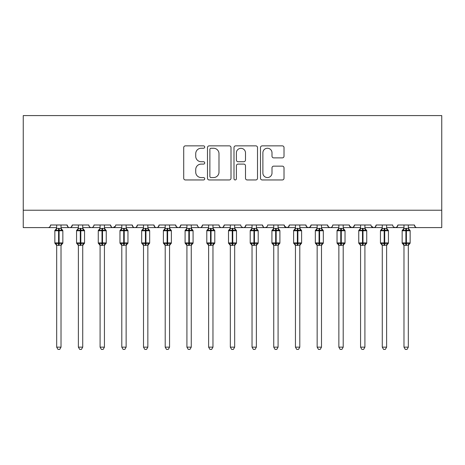 <?xml version="1.0" encoding="UTF-8"?>
<svg xmlns="http://www.w3.org/2000/svg" width="465" height="465" viewBox="0 0 465 465"><rect width="100%" height="100%" fill="white"/><g stroke="black" fill="none" stroke-linecap="round" stroke-linejoin="round"><path stroke-width="0.7" d="M204.716 147.056A1.192 1.192 0 0 0 203.525 145.865L185.413 145.865A1.703 1.703 0 0 0 183.71 147.568L183.71 178.252A1.703 1.703 0 0 0 185.413 179.955L203.525 179.955A1.192 1.192 0 0 0 204.716 178.763A1.192 1.192 0 0 0 203.525 177.566L201.182 177.566A5.452 5.452 0 0 1 195.724 172.114L195.724 169.556A5.452 5.452 0 0 1 201.182 164.104L203.525 164.104A1.192 1.192 0 0 0 204.716 162.907A1.192 1.192 0 0 0 203.525 161.715L201.182 161.715A5.452 5.452 0 0 1 195.724 156.263L195.724 153.706A5.452 5.452 0 0 1 201.182 148.248L203.525 148.248A1.192 1.192 0 0 0 204.716 147.056M282.313 157.879A1.703 1.703 0 0 0 284.016 156.176L284.016 147.568A1.703 1.703 0 0 0 282.313 145.865L262.202 145.865A1.703 1.703 0 0 0 260.499 147.568L260.499 178.252A1.703 1.703 0 0 0 262.202 179.955L282.313 179.955A1.703 1.703 0 0 0 284.016 178.252L284.016 167.853A1.703 1.703 0 0 0 282.313 166.15L273.705 166.15A1.703 1.703 0 0 0 272.002 167.853L272.002 173.009A4.557 4.557 0 0 1 267.445 177.566A4.557 4.557 0 0 1 262.882 173.009L262.882 152.811A4.557 4.557 0 0 1 267.445 148.248A4.557 4.557 0 0 1 272.002 152.811L272.002 156.176A1.703 1.703 0 0 0 273.705 157.879L282.313 157.879M23.25 210.227L441.75 210.227L441.75 115.587L23.25 115.587L23.25 227.594L47.994 227.594C49.377 227.641 50.243 226.775 50.598 224.99L67.1 224.99L68.047 227.001M231.006 147.568A1.703 1.703 0 0 0 229.303 145.865L209.192 145.865A1.703 1.703 0 0 0 207.489 147.568L207.489 178.252A1.703 1.703 0 0 0 209.192 179.955L229.303 179.955A1.703 1.703 0 0 0 231.006 178.252L231.006 147.568M235.697 145.865L255.808 145.865A1.703 1.703 0 0 1 257.511 147.568L257.511 178.252A1.703 1.703 0 0 1 255.808 179.955L247.2 179.955A1.703 1.703 0 0 1 245.497 178.252L245.497 165.807A1.703 1.703 0 0 0 243.794 164.104L238.08 164.104A1.703 1.703 0 0 0 236.377 165.807L236.377 178.763A1.192 1.192 0 0 1 235.185 179.955A1.192 1.192 0 0 1 233.994 178.763L233.994 147.568A1.703 1.703 0 0 1 235.697 145.865M61.02 227.594L69.704 227.594C68.32 227.641 67.454 226.775 67.1 224.99A2.604 2.604 0 0 0 69.704 227.594A2.604 2.604 0 0 0 72.308 224.99L88.803 224.99A2.604 2.604 0 0 0 91.407 227.594A2.604 2.604 0 0 0 94.011 224.99L110.507 224.99A2.604 2.604 0 0 0 113.117 227.594A2.604 2.604 0 0 0 115.721 224.99L132.217 224.99A2.604 2.604 0 0 0 134.821 227.594A2.604 2.604 0 0 0 137.425 224.99L153.921 224.99A2.604 2.604 0 0 0 156.525 227.594A2.604 2.604 0 0 0 159.135 224.99L175.631 224.99A2.604 2.604 0 0 0 178.234 227.594A2.604 2.604 0 0 0 180.839 224.99L197.334 224.99A2.604 2.604 0 0 0 199.938 227.594A2.604 2.604 0 0 0 202.542 224.99L219.044 224.99A2.604 2.604 0 0 0 221.648 227.594A2.604 2.604 0 0 0 224.252 224.99L240.748 224.99A2.604 2.604 0 0 0 243.352 227.594A2.604 2.604 0 0 0 245.956 224.99L262.458 224.99A2.604 2.604 0 0 0 265.062 227.594A2.604 2.604 0 0 0 267.666 224.99L284.162 224.99A2.604 2.604 0 0 0 286.766 227.594A2.604 2.604 0 0 0 289.37 224.99L305.865 224.99A2.604 2.604 0 0 0 308.475 227.594A2.604 2.604 0 0 0 311.079 224.99L327.575 224.99A2.604 2.604 0 0 0 330.179 227.594A2.604 2.604 0 0 0 332.783 224.99L349.279 224.99A2.604 2.604 0 0 0 351.883 227.594A2.604 2.604 0 0 0 354.493 224.99L370.989 224.99A2.604 2.604 0 0 0 373.593 227.594A2.604 2.604 0 0 0 376.197 224.99L392.693 224.99A2.604 2.604 0 0 0 395.297 227.594A2.604 2.604 0 0 0 397.901 224.99L414.402 224.99L415.35 227.001M397.901 224.99L396.953 227.001M364.909 227.594L373.593 227.594C374.976 227.641 375.842 226.775 376.197 224.99L375.243 227.001M354.493 224.99L353.54 227.001M349.279 224.99L350.232 227.001M327.575 224.99L328.528 227.001M311.079 224.99L310.126 227.001M305.865 224.99L306.819 227.001M289.37 224.99L288.416 227.001M284.162 224.99L285.115 227.001M256.378 227.594L265.062 227.594C263.678 227.641 262.812 226.775 262.458 224.99L263.405 227.001M234.668 227.594L243.352 227.594C244.735 227.641 245.601 226.775 245.956 224.99L245.008 227.001M212.964 227.594L221.648 227.594C223.026 227.641 223.898 226.775 224.252 224.99L223.299 227.001M191.26 227.594L199.938 227.594C201.322 227.641 202.188 226.775 202.542 224.99L201.595 227.001M169.551 227.594L178.234 227.594C179.618 227.641 180.484 226.775 180.839 224.99L179.885 227.001M175.631 224.99L176.584 227.001M147.847 227.594L156.525 227.594C157.908 227.641 158.78 226.775 159.135 224.99L158.181 227.001M165.209 227.594L156.525 227.594C155.147 227.641 154.275 226.775 153.921 224.99L154.874 227.001M126.137 227.594L134.821 227.594C136.204 227.641 137.07 226.775 137.425 224.99L136.472 227.001M143.505 227.594L134.821 227.594C133.438 227.641 132.572 226.775 132.217 224.99L133.17 227.001M104.433 227.594L113.117 227.594C111.734 227.641 110.868 226.775 110.507 224.99L111.46 227.001M78.382 227.594L69.704 227.594C71.081 227.641 71.953 226.775 72.308 224.99L71.354 227.001M414.402 224.99A2.604 2.604 0 0 0 417.006 227.594C415.623 227.641 414.757 226.775 414.402 224.99M441.75 210.227L441.75 227.594L408.322 227.594M47.994 227.594C49.377 227.641 50.243 226.775 50.598 224.99A2.604 2.604 0 0 1 47.994 227.594L56.678 227.594M82.724 227.594L91.407 227.594C92.791 227.641 93.657 226.775 94.011 224.99M100.091 227.594L91.407 227.594C90.024 227.641 89.158 226.775 88.803 224.99M121.795 227.594L113.117 227.594L115.436 226.17M186.918 227.594L178.234 227.594L176.555 226.984M208.622 227.594L199.938 227.594C198.561 227.641 197.689 226.775 197.334 224.99M230.332 227.594L221.648 227.594C220.265 227.641 219.399 226.775 219.044 224.99M252.036 227.594L243.352 227.594L241.678 226.984M273.74 227.594L265.062 227.594L266.736 226.984M278.082 227.594L286.766 227.594L288.445 226.984M295.449 227.594L286.766 227.594L284.441 226.17M299.791 227.594L308.475 227.594L310.149 226.984M317.153 227.594L308.475 227.594L306.795 226.984M321.495 227.594L330.179 227.594C331.562 227.641 332.428 226.775 332.783 224.99M338.863 227.594L330.179 227.594L328.499 226.984M343.205 227.594L351.883 227.594L353.563 226.984M360.567 227.594L351.883 227.594L349.564 226.17M382.276 227.594L373.593 227.594L371.268 226.17M386.618 227.594L395.297 227.594L396.976 226.984M403.98 227.594L395.297 227.594L393.623 226.984M211.064 148.248A1.192 1.192 0 0 0 209.872 149.445L209.872 176.375A1.192 1.192 0 0 0 211.064 177.566L213.54 177.566A5.452 5.452 0 0 0 218.992 172.114L218.992 153.706A5.452 5.452 0 0 0 213.54 148.248L211.064 148.248M245.497 152.898A4.557 4.557 0 0 0 240.94 148.335A4.557 4.557 0 0 0 236.377 152.898L236.377 160.012A1.703 1.703 0 0 0 238.08 161.715L243.794 161.715A1.703 1.703 0 0 0 245.497 160.012L245.497 152.898M62.792 230.477A0.866 0.866 0 0 1 62.845 230.762L62.275 229.948A0.866 0.866 0 0 1 62.525 230.088M56.678 245.526L54.853 242.922L62.845 242.922A0.866 0.866 0 0 1 62.275 243.736L61.02 245.526L62.845 242.922L62.845 230.762L54.853 230.762A0.866 0.866 0 0 1 55.422 229.948L54.853 230.762L54.853 242.922A0.866 0.866 0 0 0 55.422 243.736L56.05 243.09L58.59 243.701L61.647 243.09L62.025 243.648A1.912 1.819 0 0 0 61.02 245.253L61.02 245.253M56.678 245.241L56.678 347.152L61.02 347.152L61.02 245.16L56.678 245.253A1.912 1.819 0 0 0 55.672 243.648M56.678 228.431L61.02 228.431A1.912 1.819 180 0 0 62.025 230.036L61.647 230.594L59.107 229.983L56.05 230.594L55.672 230.036A1.912 1.819 180 0 0 56.678 228.431L56.678 224.99M56.678 228.524L56.05 230.594L55.672 230.036M58.59 228.263L58.59 245.415L56.678 245.16L56.05 243.09M61.02 224.99L61.02 228.443M61.02 228.524L61.647 230.594M61.647 243.09L61.02 245.16M61.02 347.152L59.718 349.413L57.98 349.413L56.678 347.152M84.502 230.477A0.866 0.866 0 0 1 84.549 230.762L83.979 229.948A0.866 0.866 0 0 1 84.229 230.088M78.382 245.526L76.562 242.922L84.549 242.922A0.866 0.866 0 0 1 83.979 243.736L82.724 245.526L84.549 242.922L84.549 230.762L76.562 230.762A0.866 0.866 0 0 1 77.132 229.948L76.562 230.762L76.562 242.922A0.866 0.866 0 0 0 77.132 243.736L77.754 243.09L80.294 243.701L83.357 243.09L83.729 243.648A1.912 1.819 0 0 0 82.724 245.253L82.724 245.253M78.382 245.241L78.382 347.152L82.724 347.152L82.729 245.16L78.382 245.253A1.912 1.819 0 0 0 77.382 243.648M78.382 228.431L82.724 228.431A1.912 1.819 180 0 0 83.729 230.036L83.357 230.594L80.817 229.983L77.754 230.594L77.382 230.036A1.912 1.819 180 0 0 78.382 228.431L78.382 224.99M106.206 230.477A0.866 0.866 0 0 1 106.253 230.762L105.683 229.948A0.866 0.866 0 0 1 105.933 230.088M100.091 245.526L98.266 242.922L106.253 242.922A0.866 0.866 0 0 1 105.683 243.736L104.433 245.526L106.253 242.922L106.253 230.762L98.266 230.762A0.866 0.866 0 0 1 98.836 229.948L98.266 230.762L98.266 242.922A0.866 0.866 0 0 0 98.836 243.736L99.464 243.09L102.004 243.701L105.061 243.09L105.433 243.648A1.912 1.819 0 0 0 104.433 245.253L104.433 245.253M100.091 245.241L100.091 347.152L104.433 347.152L104.433 245.16L100.091 245.253A1.912 1.819 0 0 0 99.086 243.648M100.091 228.431L104.433 228.431A1.912 1.819 180 0 0 105.433 230.036L105.061 230.594L102.521 229.983L99.464 230.594L99.086 230.036A1.912 1.819 180 0 0 100.091 228.431L100.091 224.99M127.916 230.477A0.866 0.866 0 0 1 127.962 230.762L127.393 229.948A0.866 0.866 0 0 1 127.643 230.088M121.795 245.526L119.976 242.922L127.962 242.922A0.866 0.866 0 0 1 127.393 243.736L126.137 245.526L127.962 242.922L127.962 230.762L119.976 230.762A0.866 0.866 0 0 1 120.545 229.948L119.976 230.762L119.976 242.922A0.866 0.866 0 0 0 120.545 243.736L121.167 243.09L123.707 243.701L126.771 243.09L127.143 243.648A1.912 1.819 0 0 0 126.137 245.253L126.137 245.253M121.795 245.241L121.795 347.152L126.137 347.152L126.137 245.16L121.795 245.253A1.912 1.819 0 0 0 120.795 243.648M121.795 228.431L126.137 228.431A1.912 1.819 180 0 0 127.143 230.036L126.771 230.594L124.231 229.983L121.167 230.594L120.795 230.036A1.912 1.819 180 0 0 121.795 228.431L121.795 224.99M149.62 230.477A0.866 0.866 0 0 1 149.666 230.762L149.096 229.948A0.866 0.866 0 0 1 149.346 230.088M143.505 245.526L141.68 242.922L149.666 242.922A0.866 0.866 0 0 1 149.096 243.736L147.847 245.526L149.666 242.922L149.666 230.762L141.68 230.762A0.866 0.866 0 0 1 142.249 229.948L141.68 230.762L141.68 242.922A0.866 0.866 0 0 0 142.249 243.736L142.871 243.09L145.411 243.701L148.475 243.09L148.846 243.648A1.912 1.819 0 0 0 147.847 245.253L147.847 245.253M143.505 245.241L143.505 347.152L147.847 347.152L147.847 245.16L143.505 245.253A1.912 1.819 0 0 0 142.499 243.648M143.505 228.431L147.847 228.431A1.912 1.819 180 0 0 148.846 230.036L148.475 230.594L145.934 229.983L142.871 230.594L142.499 230.036A1.912 1.819 180 0 0 143.505 228.431L143.505 224.99M78.382 228.524L77.754 230.594L77.382 230.036M80.294 228.263L80.294 245.415L78.382 245.16L77.754 243.09M82.724 224.99L82.724 228.443M82.729 228.524L83.357 230.594M83.357 243.09L82.729 245.16M82.724 347.152L81.422 349.413L79.689 349.413L78.382 347.152M100.091 228.524L99.464 230.594L99.086 230.036M102.004 228.263L102.004 245.415L100.091 245.16L99.464 243.09M104.433 224.99L104.433 228.443M104.433 228.524L105.061 230.594M105.061 243.09L104.433 245.16M104.433 347.152L103.131 349.413L101.393 349.413L100.091 347.152M121.795 228.524L121.167 230.594L120.795 230.036M123.707 228.263L123.707 245.415L121.795 245.16L121.167 243.09M126.137 224.99L126.137 228.443M126.137 228.524L126.771 230.594M126.771 243.09L126.137 245.16M126.137 347.152L124.835 349.413L123.103 349.413L121.795 347.152M143.505 228.524L142.871 230.594L142.499 230.036M145.411 228.263L145.411 245.415L143.505 245.16L142.871 243.09M147.847 224.99L147.847 228.443M147.847 228.524L148.475 230.594M148.475 243.09L147.847 245.16M147.847 347.152L146.539 349.413L144.807 349.413L143.505 347.152M171.329 230.477A0.866 0.866 0 0 1 171.376 230.762L170.806 229.948A0.866 0.866 0 0 1 171.056 230.088M165.209 245.526L163.389 242.922L171.376 242.922A0.866 0.866 0 0 1 170.806 243.736L169.551 245.526L171.376 242.922L171.376 230.762L163.389 230.762A0.866 0.866 0 0 1 163.959 229.948L163.389 230.762L163.389 242.922A0.866 0.866 0 0 0 163.959 243.736L164.581 243.09L167.121 243.701L170.184 243.09L170.556 243.648A1.912 1.819 0 0 0 169.551 245.253L169.551 245.253M165.209 245.241L165.209 347.152L169.551 347.152L169.551 245.16L165.209 245.253A1.912 1.819 0 0 0 164.209 243.648M165.209 228.431L169.551 228.431A1.912 1.819 180 0 0 170.556 230.036L170.184 230.594L167.638 229.983L164.581 230.594L164.209 230.036A1.912 1.819 180 0 0 165.209 228.431L165.209 224.99M165.209 228.524L164.581 230.594L164.209 230.036M167.121 228.263L167.121 245.415L165.209 245.16L164.581 243.09M169.551 224.99L169.551 228.443M169.551 228.524L170.184 230.594M170.184 243.09L169.551 245.16M169.551 347.152L168.249 349.413L166.511 349.413L165.209 347.152M193.033 230.477A0.866 0.866 0 0 1 193.08 230.762L192.51 229.948A0.866 0.866 0 0 1 192.76 230.088M186.918 245.526L185.093 242.922L193.08 242.922A0.866 0.866 0 0 1 192.51 243.736L191.26 245.526L193.08 242.922L193.08 230.762L185.093 230.762A0.866 0.866 0 0 1 185.663 229.948L185.093 230.762L185.093 242.922A0.866 0.866 0 0 0 185.663 243.736L186.285 243.09L188.825 243.701L191.888 243.09L192.26 243.648A1.912 1.819 0 0 0 191.26 245.253L191.26 245.253M186.918 245.241L186.918 347.152L191.26 347.152L191.26 245.16L186.918 245.253A1.912 1.819 0 0 0 185.913 243.648M186.918 228.431L191.26 228.431A1.912 1.819 180 0 0 192.26 230.036L191.888 230.594L189.348 229.983L186.285 230.594L185.913 230.036A1.912 1.819 180 0 0 186.918 228.431L186.918 224.99M186.913 228.524L186.285 230.594L185.913 230.036M188.825 228.263L188.825 245.415L186.913 245.16L186.285 243.09M191.26 224.99L191.26 228.443M191.26 228.524L191.888 230.594M191.888 243.09L191.26 245.16M191.26 347.152L189.953 349.413L188.22 349.413L186.918 347.152M214.743 230.477A0.866 0.866 0 0 1 214.789 230.762L206.797 230.762A0.866 0.866 0 0 1 207.367 229.948L206.797 230.762L206.797 242.922A0.866 0.866 0 0 0 207.367 243.736L207.994 243.09L210.535 243.701L213.592 243.09L213.97 243.648A1.912 1.819 0 0 0 212.964 245.253L212.964 245.253M214.789 242.922A0.866 0.866 0 0 1 214.22 243.736L212.964 245.526L214.789 242.922L214.789 230.762L214.789 242.922L211.052 242.922L211.052 229.983L207.994 230.594L207.623 230.036A1.912 1.819 180 0 0 208.622 228.431L212.964 228.431A1.912 1.819 180 0 0 213.97 230.036L213.592 230.594L211.052 229.983L211.052 228.263M208.622 245.241L208.622 347.152L212.964 347.152L212.964 245.16L208.622 245.253A1.912 1.819 0 0 0 207.623 243.648M208.622 228.524L207.994 230.594L207.623 230.036M208.622 245.526L206.797 242.922L210.535 242.922L210.535 245.415L208.622 245.16L207.994 243.09M212.964 224.99L212.964 228.443M208.622 224.99L208.622 228.443M212.964 228.524L213.592 230.594M213.592 243.09L212.964 245.16M212.964 347.152L211.662 349.413L209.924 349.413L208.622 347.152M236.447 230.477A0.866 0.866 0 0 1 236.493 230.762L235.924 229.948A0.866 0.866 0 0 1 236.174 230.088M230.332 245.526L228.507 242.922L236.493 242.922A0.866 0.866 0 0 1 235.924 243.736L234.668 245.526L236.493 242.922L236.493 230.762L228.507 230.762A0.866 0.866 0 0 1 229.076 229.948L228.507 230.762L228.507 242.922A0.866 0.866 0 0 0 229.076 243.736L229.698 243.09L232.238 243.701L235.302 243.09L235.674 243.648A1.912 1.819 0 0 0 234.668 245.253L234.668 245.253M230.332 245.241L230.332 347.152L234.668 347.152L234.674 245.16L230.332 245.253A1.912 1.819 0 0 0 229.326 243.648M230.332 228.431L234.668 228.431A1.912 1.819 180 0 0 235.674 230.036L235.302 230.594L232.762 229.983L229.698 230.594L229.326 230.036A1.912 1.819 180 0 0 230.332 228.431L230.332 224.99M230.326 228.524L229.698 230.594L229.326 230.036M232.238 228.263L232.238 245.415L230.326 245.16L229.698 243.09M234.668 224.99L234.668 228.443M234.674 228.524L235.302 230.594M235.302 243.09L234.674 245.16M234.668 347.152L233.366 349.413L231.634 349.413L230.332 347.152M258.151 230.477A0.866 0.866 0 0 1 258.203 230.762L257.633 229.948A0.866 0.866 0 0 1 257.883 230.088M252.036 245.526L250.211 242.922L258.203 242.922A0.866 0.866 0 0 1 257.633 243.736L256.378 245.526L258.203 242.922L258.203 230.762L250.211 230.762A0.866 0.866 0 0 1 250.78 229.948L250.211 230.762L250.211 242.922A0.866 0.866 0 0 0 250.78 243.736L251.408 243.09L253.948 243.701L257.006 243.09L257.378 243.648A1.912 1.819 0 0 0 256.378 245.253L256.378 245.253M252.036 245.241L252.036 347.152L256.378 347.152L256.378 245.16L252.036 245.253A1.912 1.819 0 0 0 251.03 243.648M252.036 228.431L256.378 228.431A1.912 1.819 180 0 0 257.378 230.036L257.006 230.594L254.465 229.983L251.408 230.594L251.03 230.036A1.912 1.819 180 0 0 252.036 228.431L252.036 224.99M252.036 228.524L251.408 230.594L251.03 230.036M253.948 228.263L253.948 245.415L252.036 245.16L251.408 243.09M256.378 224.99L256.378 228.443M256.378 228.524L257.006 230.594M257.006 243.09L256.378 245.16M256.378 347.152L255.076 349.413L253.338 349.413L252.036 347.152M279.86 230.477A0.866 0.866 0 0 1 279.907 230.762L279.337 229.948A0.866 0.866 0 0 1 279.587 230.088M273.74 245.526L271.92 242.922L279.907 242.922A0.866 0.866 0 0 1 279.337 243.736L278.082 245.526L279.907 242.922L279.907 230.762L271.92 230.762A0.866 0.866 0 0 1 272.49 229.948L271.92 230.762L271.92 242.922A0.866 0.866 0 0 0 272.49 243.736L273.112 243.09L275.652 243.701L278.715 243.09L279.087 243.648A1.912 1.819 0 0 0 278.082 245.253L278.082 245.253M273.74 245.241L273.74 347.152L278.082 347.152L278.087 245.16L273.74 245.253A1.912 1.819 0 0 0 272.74 243.648M273.74 228.431L278.082 228.431A1.912 1.819 180 0 0 279.087 230.036L278.715 230.594L276.175 229.983L273.112 230.594L272.74 230.036A1.912 1.819 180 0 0 273.74 228.431L273.74 224.99M273.74 228.524L273.112 230.594L272.74 230.036M275.652 228.263L275.652 245.415L273.74 245.16L273.112 243.09M278.082 224.99L278.082 228.443M278.087 228.524L278.715 230.594M278.715 243.09L278.087 245.16M278.082 347.152L276.78 349.413L275.048 349.413L273.74 347.152M301.564 230.477A0.866 0.866 0 0 1 301.611 230.762L301.041 229.948A0.866 0.866 0 0 1 301.291 230.088M295.449 245.526L293.624 242.922L301.611 242.922A0.866 0.866 0 0 1 301.041 243.736L299.791 245.526L301.611 242.922L301.611 230.762L293.624 230.762A0.866 0.866 0 0 1 294.194 229.948L293.624 230.762L293.624 242.922A0.866 0.866 0 0 0 294.194 243.736L294.816 243.09L297.362 243.701L300.419 243.09L300.791 243.648A1.912 1.819 0 0 0 299.791 245.253L299.791 245.253M295.449 245.241L295.449 347.152L299.791 347.152L299.791 245.16L295.449 245.253A1.912 1.819 0 0 0 294.444 243.648M295.449 228.431L299.791 228.431A1.912 1.819 180 0 0 300.791 230.036L300.419 230.594L297.879 229.983L294.816 230.594L294.444 230.036A1.912 1.819 180 0 0 295.449 228.431L295.449 224.99M295.449 228.524L294.816 230.594L294.444 230.036M297.362 228.263L297.362 245.415L295.449 245.16L294.816 243.09M299.791 224.99L299.791 228.443M299.791 228.524L300.419 230.594M300.419 243.09L299.791 245.16M299.791 347.152L298.489 349.413L296.751 349.413L295.449 347.152M323.274 230.477A0.866 0.866 0 0 1 323.32 230.762L322.751 229.948A0.866 0.866 0 0 1 323.001 230.088M317.153 245.526L315.334 242.922L323.32 242.922A0.866 0.866 0 0 1 322.751 243.736L321.495 245.526L323.32 242.922L323.32 230.762L315.334 230.762A0.866 0.866 0 0 1 315.904 229.948L315.334 230.762L315.334 242.922A0.866 0.866 0 0 0 315.904 243.736L316.525 243.09L319.066 243.701L322.129 243.09L322.501 243.648A1.912 1.819 0 0 0 321.495 245.253L321.495 245.253M317.153 245.241L317.153 347.152L321.495 347.152L321.495 245.16L317.153 245.253A1.912 1.819 0 0 0 316.154 243.648M317.153 228.431L321.495 228.431A1.912 1.819 180 0 0 322.501 230.036L322.129 230.594L319.589 229.983L316.525 230.594L316.154 230.036A1.912 1.819 180 0 0 317.153 228.431L317.153 224.99M317.153 228.524L316.525 230.594L316.154 230.036M319.066 228.263L319.066 245.415L317.153 245.16L316.525 243.09M321.495 224.99L321.495 228.443M321.495 228.524L322.129 230.594M322.129 243.09L321.495 245.16M321.495 347.152L320.193 349.413L318.461 349.413L317.153 347.152M344.978 230.477A0.866 0.866 0 0 1 345.024 230.762L344.455 229.948A0.866 0.866 0 0 1 344.704 230.088M338.863 245.526L337.038 242.922L345.024 242.922A0.866 0.866 0 0 1 344.455 243.736L343.205 245.526L345.024 242.922L345.024 230.762L337.038 230.762A0.866 0.866 0 0 1 337.607 229.948L337.038 230.762L337.038 242.922A0.866 0.866 0 0 0 337.607 243.736L338.229 243.09L340.769 243.701L343.833 243.09L344.205 243.648A1.912 1.819 0 0 0 343.205 245.253L343.205 245.253M338.863 245.241L338.863 347.152L343.205 347.152L343.205 245.16L338.863 245.253A1.912 1.819 0 0 0 337.857 243.648M338.863 228.431L343.205 228.431A1.912 1.819 180 0 0 344.205 230.036L343.833 230.594L341.293 229.983L338.229 230.594L337.857 230.036A1.912 1.819 180 0 0 338.863 228.431L338.863 224.99M338.863 228.524L338.229 230.594L337.857 230.036M340.769 228.263L340.769 245.415L338.863 245.16L338.229 243.09M343.205 224.99L343.205 228.443M343.205 228.524L343.833 230.594M343.833 243.09L343.205 245.16M343.205 347.152L341.897 349.413L340.165 349.413L338.863 347.152M366.687 230.477A0.866 0.866 0 0 1 366.734 230.762L366.164 229.948A0.866 0.866 0 0 1 366.414 230.088M360.567 245.526L358.748 242.922L366.734 242.922A0.866 0.866 0 0 1 366.164 243.736L364.909 245.526L366.734 242.922L366.734 230.762L358.748 230.762A0.866 0.866 0 0 1 359.317 229.948L358.748 230.762L358.748 242.922A0.866 0.866 0 0 0 359.317 243.736L359.939 243.09L362.479 243.701L365.537 243.09L365.914 243.648A1.912 1.819 0 0 0 364.909 245.253L364.909 245.253M360.567 245.241L360.567 347.152L364.909 347.152L364.909 245.16L360.567 245.253A1.912 1.819 0 0 0 359.567 243.648M360.567 228.431L364.909 228.431A1.912 1.819 180 0 0 365.914 230.036L365.537 230.594L362.996 229.983L359.939 230.594L359.567 230.036A1.912 1.819 180 0 0 360.567 228.431L360.567 224.99M360.567 228.524L359.939 230.594L359.567 230.036M362.479 228.263L362.479 245.415L360.567 245.16L359.939 243.09M364.909 224.99L364.909 228.443M364.909 228.524L365.537 230.594M365.537 243.09L364.909 245.16M364.909 347.152L363.607 349.413L361.869 349.413L360.567 347.152M388.391 230.477A0.866 0.866 0 0 1 388.438 230.762L387.868 229.948A0.866 0.866 0 0 1 388.118 230.088M382.276 245.526L380.451 242.922L388.438 242.922A0.866 0.866 0 0 1 387.868 243.736L386.618 245.526L388.438 242.922L388.438 230.762L380.451 230.762A0.866 0.866 0 0 1 381.021 229.948L380.451 230.762L380.451 242.922A0.866 0.866 0 0 0 381.021 243.736L381.643 243.09L384.183 243.701L387.246 243.09L387.618 243.648A1.912 1.819 0 0 0 386.618 245.253L386.618 245.253M382.276 245.241L382.276 347.152L386.618 347.152L386.618 245.16L382.276 245.253A1.912 1.819 0 0 0 381.271 243.648M382.276 228.431L386.618 228.431A1.912 1.819 180 0 0 387.618 230.036L387.246 230.594L384.706 229.983L381.643 230.594L381.271 230.036A1.912 1.819 180 0 0 382.276 228.431L382.276 224.99M382.271 228.524L381.643 230.594L381.271 230.036M384.183 228.263L384.183 245.415L382.271 245.16L381.643 243.09M386.618 224.99L386.618 228.443M386.618 228.524L387.246 230.594M387.246 243.09L386.618 245.16M386.618 347.152L385.311 349.413L383.579 349.413L382.276 347.152M410.095 230.477A0.866 0.866 0 0 1 410.147 230.762L409.578 229.948A0.866 0.866 0 0 1 409.828 230.088M403.98 245.526L402.155 242.922L410.147 242.922A0.866 0.866 0 0 1 409.578 243.736L408.322 245.526L410.147 242.922L410.147 230.762L402.155 230.762A0.866 0.866 0 0 1 402.725 229.948L402.155 230.762L402.155 242.922A0.866 0.866 0 0 0 402.725 243.736L403.353 243.09L405.893 243.701L408.95 243.09L409.328 243.648A1.912 1.819 0 0 0 408.322 245.253L408.322 245.253M403.98 245.241L403.98 347.152L408.322 347.152L408.322 245.16L403.98 245.253A1.912 1.819 0 0 0 402.975 243.648M403.98 228.431L408.322 228.431A1.912 1.819 180 0 0 409.328 230.036L408.95 230.594L406.41 229.983L403.353 230.594L402.975 230.036A1.912 1.819 180 0 0 403.98 228.431L403.98 224.99M403.98 228.524L403.353 230.594L402.975 230.036M405.893 228.263L405.893 245.415L403.98 245.16L403.353 243.09M408.322 224.99L408.322 228.443M408.322 228.524L408.95 230.594M408.95 243.09L408.322 245.16M408.322 347.152L407.02 349.413L405.282 349.413L403.98 347.152M59.107 245.415L59.107 228.263M80.817 245.415L80.817 228.263M102.521 245.415L102.521 228.263M124.231 245.415L124.231 228.263M145.934 245.415L145.934 228.263M167.638 245.415L167.638 228.263M189.348 245.415L189.348 228.263M210.535 228.263L210.535 242.922L211.052 242.922L211.052 245.415M232.762 245.415L232.762 228.263M254.465 245.415L254.465 228.263M276.175 245.415L276.175 228.263M297.879 245.415L297.879 228.263M319.589 245.415L319.589 228.263M341.293 245.415L341.293 228.263M362.996 245.415L362.996 228.263M384.706 245.415L384.706 228.263M406.41 245.415L406.41 228.263M62.845 242.922L62.845 230.762M55.422 229.948L56.678 228.152M62.275 229.948L61.02 228.152M84.549 242.922L84.549 230.762M106.253 242.922L106.253 230.762M127.962 242.922L127.962 230.762M149.666 242.922L149.666 230.762M77.132 229.948L78.382 228.152M83.979 229.948L82.724 228.152M98.836 229.948L100.091 228.152M105.683 229.948L104.433 228.152M120.545 229.948L121.795 228.152M127.393 229.948L126.137 228.152M142.249 229.948L143.505 228.152M149.096 229.948L147.847 228.152M171.376 242.922L171.376 230.762M163.959 229.948L165.209 228.152M170.806 229.948L169.551 228.152M185.663 229.948L186.918 228.152M192.51 229.948L191.26 228.152M212.964 228.152L214.789 230.762M207.367 229.948L208.622 228.152M236.493 242.922L236.493 230.762M229.076 229.948L230.332 228.152M235.924 229.948L234.668 228.152M258.203 242.922L258.203 230.762M250.78 229.948L252.036 228.152M257.633 229.948L256.378 228.152M279.907 242.922L279.907 230.762M272.49 229.948L273.74 228.152M279.337 229.948L278.082 228.152M301.611 242.922L301.611 230.762M294.194 229.948L295.449 228.152M301.041 229.948L299.791 228.152M315.904 229.948L317.153 228.152M322.751 229.948L321.495 228.152M345.024 242.922L345.024 230.762M337.607 229.948L338.863 228.152M344.455 229.948L343.205 228.152M359.317 229.948L360.567 228.152M366.164 229.948L364.909 228.152M388.438 242.922L388.438 230.762M381.021 229.948L382.276 228.152M387.868 229.948L386.618 228.152M410.147 242.922L410.147 230.762M402.725 229.948L403.98 228.152M409.578 229.948L408.322 228.152"/></g></svg>
